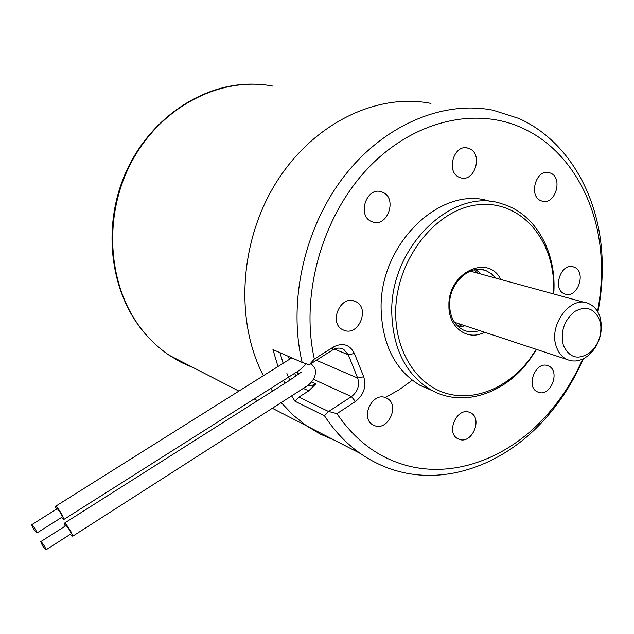 <?xml version="1.0" encoding="UTF-8"?>
<svg xmlns="http://www.w3.org/2000/svg" width="634" height="634" viewBox="0 0 634 634"><rect width="100%" height="100%" fill="white"/><g stroke="black" fill="none" stroke-linecap="round" stroke-linejoin="round"><path stroke-width="0.95" d="M354.343 301.047C340.014 295.46 328.674 323.015 342.574 329.656L344.524 330.48C359.129 335.846 370.042 307.894 355.793 301.641L354.343 301.047M468.97 412.116C456.646 407.702 445.924 432.515 457.542 438.593L459.729 439.536C472.251 443.745 482.656 418.709 470.816 412.892L468.97 412.116M573.944 267.065L573.691 266.977C561.003 261.802 551.754 289.793 564.767 293.946L564.846 293.97C577.542 299.343 587.005 271.384 573.944 267.065M469.271 148.586L467.813 148.102C453.603 143.72 445.551 172.599 459.61 177.425L460.601 177.766C474.811 182.632 483.401 153.777 469.271 148.586M384.893 397.391C371.801 392.787 360.461 417.774 372.53 424.669L375.336 425.929C388.666 430.327 399.65 405.023 387.287 398.437L384.893 397.391M547.649 365.636C535.579 360.889 525.491 386.756 537.418 391.852L538.615 392.335C550.843 396.876 560.646 370.842 548.529 365.984L547.649 365.636M550.463 173.082L549.171 172.646C536.039 168.501 528.122 196.278 541.127 200.78L542.046 201.097C555.162 205.614 563.507 177.9 550.463 173.082M382.151 192.094L381.708 191.936C366.325 185.913 356.482 216.654 372.15 221.734L372.253 221.773C387.675 228.232 397.962 197.412 382.151 192.094M278.001 366.634L272.961 349.58L302.149 362.418C287.804 302.085 304.193 227.907 344.103 176.323C384.085 124.74 443.095 100.212 493.038 110.213L518.683 118.4C568.809 140.693 600.192 197.665 602.149 259.781C602.775 277.193 601.349 294.628 597.87 312.071M583.296 358.796C572.003 384.798 556.818 407.416 537.735 426.658C499.473 465.19 447.184 483.782 400.03 471.744C385.995 468.193 372.816 462.138 360.492 453.579C346.568 443.832 334.554 431.215 324.457 415.738L294.992 401.259L291.743 396.076M302.149 362.418L309.202 364.788L314.337 359.05C300.27 296.165 321.264 218.762 366.23 170.118C411.228 121.395 473.923 106.266 521.41 127.624C569.308 148.721 599.447 203.173 601.333 262.738C601.92 278.952 600.644 295.198 597.513 311.46M582.654 359.098C571.868 383.515 557.492 404.761 539.526 422.854C502.833 459.793 452.763 477.465 407.797 465.808C379.18 458.358 355.555 440.971 336.931 413.637L328.65 411.482L324.457 415.738M328.65 411.482L351.458 396.607C357.75 391.638 359.819 385.448 357.655 378.046L348.304 354.786L343.731 349.382C340.157 347.487 336.416 347.701 332.517 350.016L309.202 364.788M307.799 385.543L311.88 385.472L315.875 383.8L308.726 390.845L298.891 397.13L328.578 411.498M412.259 380.226L399.158 389.728L385.274 397.558M314.337 359.05L333.31 347.044C342.693 342.344 349.722 344.468 354.39 353.439L363.71 376.754C366.579 386.629 363.813 394.887 355.428 401.528L336.931 413.637M284.888 383.301L283.509 380.345M334.911 440.432L320.328 434.131L306.515 425.834L293.304 415.27L281.314 402.748L293.304 415.27L306.515 425.834L272.533 408.367M272.533 391.138L270.742 388.436L272.533 391.138M263.419 375.788C234.826 321.073 239.383 241.182 276.4 182.204C313.354 123.147 377.111 92.596 430.969 103.421C377.111 92.596 313.354 123.147 276.4 182.204C239.383 241.182 234.826 321.073 263.419 375.788M279.959 352.655L283.16 363.393M286.901 373.474L289.809 380.178M294.992 401.259L298.891 397.13M484.574 332.232C467.67 341.544 448.278 327.493 448.92 305.517C447.866 272.802 488.132 253.323 500.812 279.491M495.582 278.057L491.318 273.658L486.175 270.718C470.254 263.593 449.054 283.01 449.577 304.677C449.926 316.905 454.499 325.345 463.296 329.989C468.407 332.311 473.788 332.493 479.439 330.528M553.458 293.907L553.633 289.69C555.178 240.651 521.259 199.908 478.282 204.742C435.312 208.792 395.085 260.867 395.695 313.561C395.838 352.116 416.712 384.228 445.425 393.112C474.184 402.019 507.771 387.968 529.327 359.581L536.277 349.318M536.594 349.421L529.081 360.595C504.093 394.285 462.012 407.86 430.803 389.775C406.101 374.757 393.096 349.294 391.788 313.394C389.577 246.674 453.342 185.865 502.516 204.005C534.454 213.428 555.289 249.424 554.013 288.922L553.783 293.994M490.629 201.596C441.747 183.908 378.839 243.908 381.129 309.733C382.484 345.237 395.45 370.446 420.017 385.361L432.562 390.734M480.952 274.054L476.451 269.505M458.762 327.073L465.071 325.781M457.471 325.884L460.553 324.291M476.364 272.794L474.707 269.775M476.015 269.561L477.664 273.151M461.829 324.711L458.43 326.787M563.333 345.245C569.594 358.408 578.794 360.595 590.936 351.799C597.973 344.88 601.27 336.329 600.834 326.153L599.74 320.424C594.597 308.401 586.276 305.398 574.784 311.421C564.109 320.305 560.298 331.574 563.333 345.245M599.994 317.024L601.309 323.879C601.824 336.036 597.878 346.251 589.477 354.525C581.988 360.96 574.444 362.6 566.859 359.423C561.97 357.029 558.475 352.797 556.375 346.719C548.117 325.194 570.759 294.945 588.455 303.488C593.955 305.842 597.807 310.351 599.994 317.024M45.474 549.551L46.044 549.805C45.394 547.546 43.825 544.899 41.337 541.864L40.774 541.626C41.416 543.869 42.985 546.508 45.474 549.551M70.984 533.876L71.119 533.788C70.548 531.498 69.003 528.867 66.467 525.895L65.857 525.689L40.885 541.555M70.295 534.311L72.696 536.221L71.246 532.211C67.862 526.307 65.548 523.327 64.288 523.256L65.167 526.125M36.431 532.742L36.994 532.972C36.336 530.682 34.751 528.011 32.255 524.968L31.7 524.738C32.35 527.02 33.927 529.691 36.431 532.742M62.14 517.075L62.275 516.987C61.704 514.657 60.143 512.003 57.591 509.023L57.005 508.833L31.819 524.667M61.443 517.518L63.86 519.436L62.37 515.323C58.994 509.419 56.68 506.439 55.427 506.384L56.299 509.276M308.726 390.845L303.567 388.515M311.627 381.858L315.875 383.8M355.428 401.528L351.458 396.607L313.465 379.346M316.326 360.271L357.655 378.046L363.71 376.754M354.39 353.439L348.304 354.786L334.3 349.072M295.943 376.287L294.612 373.315M290.911 357.481L289.128 358.804L288.549 356.435M333.31 347.044L332.517 350.016M272.921 86.121C220.862 75.89 160.767 106.567 131.381 162.28C101.844 217.874 108.184 289.659 144.1 332.374C151.534 341.282 159.847 348.882 169.064 355.175L181.427 362.529L194.456 368.227M572.201 266.613L573.691 266.977M465.974 147.825L467.813 148.102M547.657 172.4L549.171 172.646M379.291 191.42L381.708 191.936M601.333 262.738L602.149 259.781M539.526 422.854L537.735 426.658M341.298 348.399L343.731 349.382M360.492 453.579L306.515 425.834M546.936 365.438L548.529 365.984M384.933 397.399L387.287 398.437M297.084 371.754L298.408 374.631M468.914 412.1L470.816 412.892M353.13 300.73L355.793 301.641M253.497 84.132C202.444 83.038 149.711 118.518 125.825 172.377C101.884 226.203 109.88 291.688 143.752 332.129C151.272 341.124 159.705 348.803 169.064 355.175L238.994 391.123M257.539 400.656L254.171 398.929M529.327 359.581L529.081 360.595M420.017 385.361L430.803 389.775M482.038 269.608L486.175 270.718M600.834 326.153L601.309 323.879M590.936 351.799L589.477 354.525M454.507 322.294L566.859 359.423M470.238 271.122L584.73 302.473M46.044 549.805L71.119 533.788M301.261 372.174L288.66 380.907L64.288 523.256M72.696 536.221L307.918 385.448C314.29 380.154 316.612 374.409 314.876 368.219L311.12 363.575M297.528 372.737L299.597 373.68M36.994 532.972L62.275 516.987M291.775 357.861L55.427 506.384M63.86 519.436L296.126 372.356C299.288 370.716 302.592 367.847 306.056 363.75"/></g></svg>
